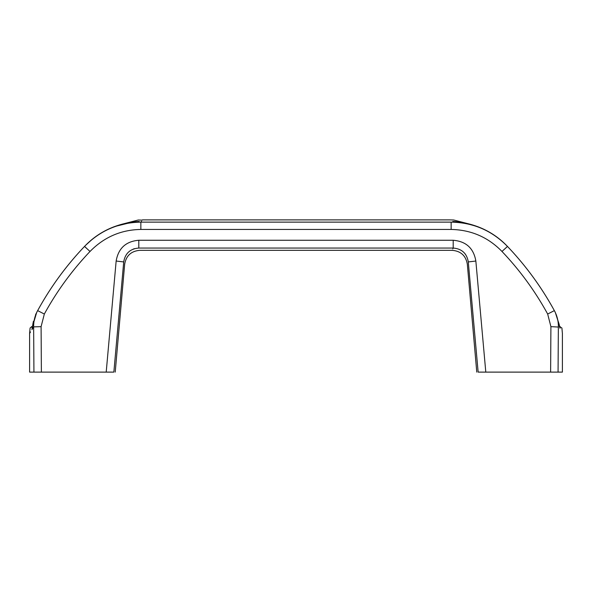 <?xml version="1.0" encoding="UTF-8"?>
<svg xmlns="http://www.w3.org/2000/svg" width="592" height="592" viewBox="0 0 592 592"><rect width="100%" height="100%" fill="white"/><g stroke="black" fill="none" stroke-linecap="round" stroke-linejoin="round"><path stroke-width="0.89" d="M559.551 327.095A1.902 1.88 90 0 1 560.017 328.271C562.6 327.924 562.6 327.924 560.017 328.271L559.144 324.298L559.47 326.444L561.904 328.005L562.4 333.466L562.4 372.116L478.144 372.116C476.316 372.116 476.316 372.116 478.144 372.116L468.287 261.93C467.014 264.994 467.014 264.994 468.287 261.93C466.851 253.398 461.819 248.773 453.191 248.055L452.85 248.818M106.205 372.116L116.15 261.035L123.713 261.93L113.856 372.116L33.936 372.116L33.64 326.88L41.092 326.643L41.381 372.116M116.15 261.035C118.37 248.263 125.926 241.336 138.809 240.263L138.809 248.055L453.191 248.055C451.829 251.089 451.829 251.089 453.191 248.055L453.191 240.263C466.104 241.366 473.659 248.285 475.85 261.035L468.287 261.93M138.809 248.055C140.171 251.089 140.171 251.089 138.809 248.055C130.203 248.751 125.171 253.376 123.713 261.93C124.986 264.994 124.986 264.994 123.713 261.93M550.619 372.116L550.908 326.643L547.667 314.034C535.153 291.19 519.924 270.329 501.972 251.459L507.477 246.442C525.896 265.793 541.517 287.187 554.349 310.622C557.109 315.714 558.448 321.13 558.36 326.88L558.064 372.116M501.972 251.459C488.111 237.214 471.165 229.874 451.148 229.444L451.148 222.126C448.973 219.144 448.973 219.144 451.148 222.126C448.973 219.144 448.973 219.144 451.148 222.126C473.237 222.518 492.019 230.621 507.477 246.442L507.07 246.013C498.693 237.274 488.777 230.784 477.322 226.544L477.322 226.544C469.264 223.591 461.087 221.896 452.799 221.452L455.633 221.637M547.667 314.034L554.349 310.622L555.296 312.369L554.349 310.622M31.901 329.655L33.64 326.88C28.283 335.583 28.283 335.583 33.64 326.88C33.566 321.071 34.906 315.654 37.651 310.622C50.483 287.187 66.104 265.793 84.523 246.442L90.028 251.459C72.076 270.329 56.847 291.19 44.333 314.034L41.092 326.643M85.973 247.671L84.523 246.442L84.93 246.013L84.523 246.442C99.996 230.614 118.77 222.511 140.852 222.126L141.525 221.201M550.908 326.643L558.478 327.058M37.651 310.622A304.458 304.458 0 0 1 84.523 246.442A304.458 304.458 0 0 0 36.704 312.369L37.651 310.622L44.333 314.034M558.36 326.88C563.717 335.583 563.717 335.583 558.36 326.88M33.936 372.116L29.6 372.116L29.6 333.466L30.503 331.949M32.908 323.913L33.122 322.603M33.263 321.856L33.352 321.434M35.572 314.678L36.023 313.708M84.523 246.442A304.458 304.458 0 0 0 36.704 312.369L31.983 328.271C29.4 327.924 29.4 327.924 31.983 328.271A1.902 1.88 -90 0 1 32.449 327.095M507.477 246.442A304.458 304.458 0 0 1 555.296 312.369L559.159 324.298L555.296 312.369A304.458 304.458 0 0 0 507.477 246.442L507.07 246.013L507.477 246.442A304.458 304.458 0 0 1 555.222 312.236M555.296 312.369L559.196 324.712M32.841 324.298L36.704 312.369L32.841 324.298L32.442 327.161M84.93 246.013A304.458 304.458 0 0 0 84.826 246.124A304.458 304.458 0 0 1 84.93 246.013C93.344 237.259 103.252 230.769 114.678 226.544L114.678 226.544C122.729 223.598 130.906 221.896 139.201 221.452C137.995 219.514 137.995 219.514 139.201 221.452L132.889 222.022L114.67 226.536C103.274 230.754 93.358 237.244 84.93 246.013M135.864 221.689L137.47 221.549M142.302 220.135L138.291 220.002L123.817 223.746M451.148 222.126L140.852 222.126C143.027 219.144 143.027 219.144 140.852 222.126L140.852 229.444C121.012 229.792 104.066 237.133 90.028 251.459M136.175 222.259L135.753 222.289M85.581 245.34L92.337 239.198M95.497 236.77L98.272 234.839M456.136 221.689L452.799 221.452C454.005 219.514 454.005 219.514 452.799 221.452M477.596 226.64L481.096 228.031M481.888 228.371L482.954 228.852M489.251 232.086L496.636 236.867M454.53 221.549L463.469 222.718L477.33 226.536C488.726 230.754 498.642 237.244 507.07 246.013A304.458 304.458 0 0 1 507.174 246.124M454.819 222.207L452.051 222.126M136.367 221.637L139.201 221.452M32.53 326.444L31.968 326.444L32.53 326.444M560.032 326.444L559.433 326.444M113.856 372.116C115.684 372.116 115.684 372.116 113.856 372.116M452.258 250.135L452.17 250.335C460.798 251.06 465.852 255.692 467.332 264.224L476.775 372.116M133.193 249.114L134.502 248.662M124.616 264.099L124.668 264.224C126.148 255.692 131.202 251.06 139.83 250.335L452.17 250.335M465.134 253.864L465.467 254.316M451.148 229.444L140.852 229.444M453.191 240.263L138.809 240.263M475.85 261.035L485.795 372.116M29.6 333.466L30.096 328.005L31.968 326.444M468.183 223.746L453.709 220.002L449.513 219.884L142.487 219.884M559.159 324.298L559.558 327.161M32.604 326.029L32.678 325.504M124.668 264.224L115.225 372.116"/></g></svg>
